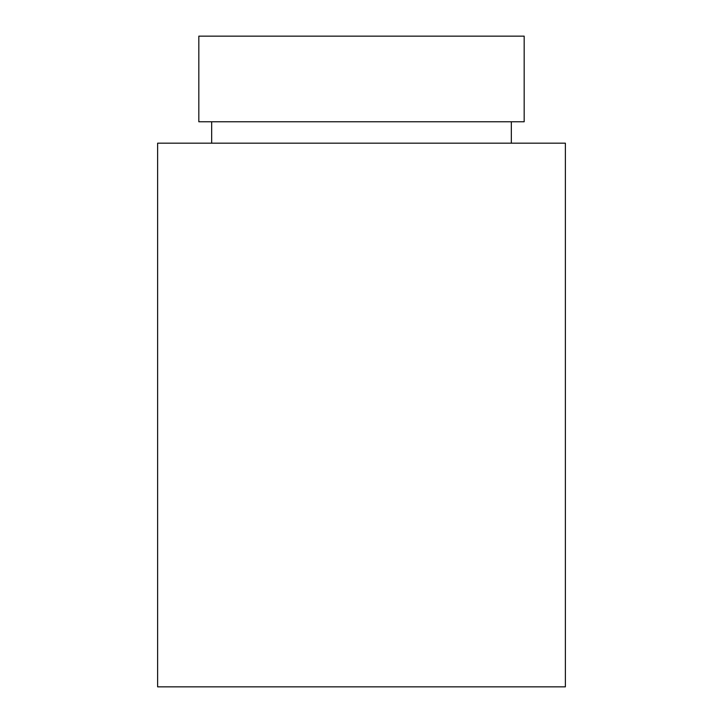 <?xml version="1.0" encoding="UTF-8"?>
<svg xmlns="http://www.w3.org/2000/svg" width="723" height="723" viewBox="0 0 723 723"><rect width="100%" height="100%" fill="white"/><g stroke="black" fill="none" stroke-linecap="round" stroke-linejoin="round"><path stroke-width="1.08" d="M361.5 121.771L524.175 121.771L524.175 36.15L198.825 36.15L198.825 121.771L361.5 121.771M361.5 686.85L565.377 686.85L565.377 143.172L157.623 143.172L157.623 686.85L361.5 686.85M511.333 143.172L511.333 121.771M211.667 143.172L211.667 121.771"/></g></svg>
